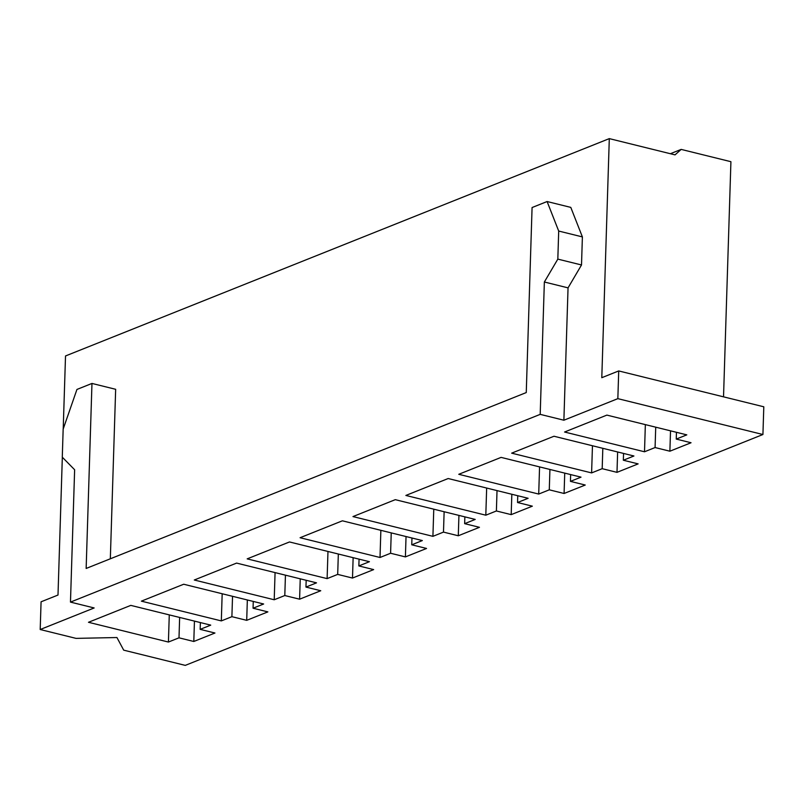 <?xml version="1.0" encoding="UTF-8"?>
<svg xmlns="http://www.w3.org/2000/svg" width="804" height="804" viewBox="0 0 804 804"><rect width="100%" height="100%" fill="white"/><g stroke="black" fill="none" stroke-linecap="round" stroke-linejoin="round"><path stroke-width="1.21" d="M601.794 377.699L609.301 138.62L675.038 154.87L681.169 149.403L730.916 161.694L723.53 396.834L730.916 161.694L681.169 149.403L670.375 153.715L681.169 149.403L675.038 154.87L609.301 138.62L65.516 355.961L63.214 428.954L65.516 355.961L609.301 138.62L601.794 377.699L618.718 370.935L601.794 377.699M57.999 595.04L41.074 601.804L40.2 629.522L41.074 601.804L57.999 595.04L62.33 457.215L57.999 595.04M526.258 392.563L86.149 568.458L91.968 383.438L115.655 389.297L110.329 558.8L115.655 389.297L91.968 383.438L86.149 568.458L526.258 392.563L532.077 207.543L526.258 392.563M763.8 406.794L618.718 370.935L617.844 398.653L618.718 370.935L763.8 406.794L762.926 434.512L763.8 406.794M76.028 638.376L116.942 637.532L123.695 650.155L185.282 665.38L123.695 650.155L116.942 637.532L76.028 638.376L40.2 629.522L94.158 607.955L40.2 629.522L76.028 638.376M570.79 207.392L582.387 236.909L581.513 264.968L568.046 287.862L563.885 420.221L617.844 398.653L762.926 434.512L185.282 665.38L762.926 434.512L617.844 398.653L563.885 420.221L540.198 414.361L70.471 602.106L94.158 607.955L70.471 602.106L540.198 414.361L544.358 282.003L557.825 259.119L558.7 231.049L547.102 201.533L532.077 207.543L547.102 201.533L570.79 207.392L582.387 236.909L581.513 264.968L568.046 287.862L563.885 420.221L540.198 414.361L544.358 282.003L568.046 287.862L544.358 282.003L557.825 259.119L581.513 264.968L557.825 259.119L558.7 231.049L582.387 236.909L558.7 231.049L547.102 201.533L570.79 207.392M168.418 642.044L88.48 622.286L130.791 605.382L210.738 625.13L200.156 629.361L214.959 633.019L193.804 641.481L179.001 637.823L168.418 642.044L88.48 622.286L130.791 605.382L210.738 625.13L200.156 629.361L200.377 622.577L200.156 629.361L214.959 633.019L193.804 641.481L179.001 637.823L179.644 617.452L179.001 637.823L168.418 642.044L169.272 614.889L168.418 642.044M221.321 620.909L141.373 601.151L183.694 584.237L263.642 603.995L253.059 608.226L267.863 611.884L246.707 620.336L231.894 616.678L221.321 620.909L141.373 601.151L183.694 584.237L263.642 603.995L253.059 608.226L267.863 611.884L246.707 620.336L231.894 616.678L221.321 620.909L222.175 593.744L221.321 620.909M274.214 599.764L194.277 580.006L236.587 563.091L316.535 582.85L305.952 587.081L320.756 590.739L299.601 599.191L284.797 595.533L274.214 599.764L194.277 580.006L236.587 563.091L316.535 582.85L305.952 587.081L320.756 590.739L299.601 599.191L284.797 595.533L274.214 599.764L275.068 572.599L274.214 599.764M327.117 578.619L247.17 558.87L289.49 541.956L369.428 561.705L358.855 565.936L373.659 569.594L352.494 578.056L337.69 574.398L327.117 578.619L247.17 558.87L289.49 541.956L369.428 561.705L358.855 565.936L373.659 569.594L352.494 578.056L337.69 574.398L327.117 578.619L327.972 551.464L327.117 578.619M380.011 557.484L300.073 537.725L342.383 520.811L422.331 540.569L411.748 544.8L426.552 548.459L405.397 556.911L390.593 553.252L380.011 557.484L300.073 537.725L342.383 520.811L422.331 540.569L411.748 544.8L426.552 548.459L405.397 556.911L390.593 553.252L380.011 557.484L380.865 530.318L380.011 557.484M432.914 536.338L352.966 516.58L395.287 499.666L475.224 519.424L464.652 523.655L479.455 527.313L458.29 535.765L443.486 532.107L432.914 536.338L352.966 516.58L395.287 499.666L475.224 519.424L464.652 523.655L479.455 527.313L458.29 535.765L443.486 532.107L432.914 536.338L433.768 509.183L432.914 536.338M485.807 515.193L405.859 495.445L448.18 478.531L528.127 498.289L517.545 502.51L532.348 506.168L511.193 514.63L496.39 510.972L485.807 515.193L405.859 495.445L448.18 478.531L528.127 498.289L517.545 502.51L532.348 506.168L511.193 514.63L496.39 510.972L485.807 515.193L486.661 488.038L485.807 515.193M538.71 494.058L458.762 474.3L501.083 457.386L581.021 477.144L570.448 481.375L585.252 485.033L564.086 493.485L549.283 489.827L538.71 494.058L458.762 474.3L501.083 457.386L581.021 477.144L570.448 481.375L585.252 485.033L564.086 493.485L549.283 489.827L538.71 494.058L539.564 466.893L538.71 494.058M591.603 472.913L511.656 453.154L553.976 436.24L633.924 455.999L623.341 460.23L638.145 463.888L616.99 472.35L602.186 468.682L591.603 472.913L511.656 453.154L553.976 436.24L633.924 455.999L623.341 460.23L638.145 463.888L616.99 472.35L602.186 468.682L591.603 472.913L592.458 445.758L591.603 472.913M644.506 451.778L564.559 432.019L606.879 415.105L686.817 434.863L676.244 439.084L691.048 442.743L669.883 451.205L655.079 447.547L644.506 451.778L564.559 432.019L606.879 415.105L686.817 434.863L676.244 439.084L691.048 442.743L669.883 451.205L655.079 447.547L644.506 451.778L645.351 424.612L644.506 451.778M253.27 601.432L253.059 608.226L253.27 601.432M232.537 596.307L231.894 616.678L232.537 596.307M247.341 599.965L246.707 620.336L247.341 599.965M306.173 580.287L305.952 587.081L306.173 580.287M285.44 575.161L284.797 595.533L285.44 575.161M300.244 578.82L299.601 599.191L300.244 578.82M359.066 559.152L358.855 565.936L359.066 559.152M338.333 554.026L337.69 574.398L338.333 554.026M353.137 557.685L352.494 578.056L353.137 557.685M411.96 538.007L411.748 544.8L411.96 538.007M391.236 532.881L390.593 553.252L391.236 532.881M406.04 536.539L405.397 556.911L406.04 536.539M464.863 516.861L464.652 523.655L464.863 516.861M444.13 511.736L443.486 532.107L444.13 511.736M458.933 515.404L458.29 535.765L458.933 515.404M517.756 495.726L517.545 502.51L517.756 495.726M497.023 490.601L496.39 510.972L497.023 490.601M511.836 494.259L511.193 514.63L511.836 494.259M570.659 474.581L570.448 481.375L570.659 474.581M549.926 469.456L549.283 489.827L549.926 469.456M564.73 473.114L564.086 493.485L564.73 473.114M623.552 453.436L623.341 460.23L623.552 453.436M602.819 448.32L602.186 468.682L602.819 448.32M617.633 451.979L616.99 472.35L617.633 451.979M676.455 432.301L676.244 439.084L676.455 432.301M655.722 427.175L655.079 447.547L655.722 427.175M670.526 430.833L669.883 451.205L670.526 430.833M194.447 621.11L193.804 641.481L194.447 621.11M74.631 469.747L70.471 602.106L74.631 469.747L62.28 457.174L63.164 429.105L76.943 389.448L91.968 383.438L76.943 389.448L63.164 429.105L62.28 457.174L74.631 469.747"/></g></svg>
